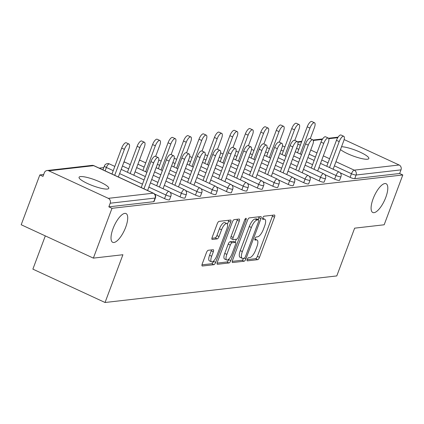 <?xml version="1.0" encoding="UTF-8"?>
<svg xmlns="http://www.w3.org/2000/svg" width="424" height="424" viewBox="0 0 424 424"><rect width="100%" height="100%" fill="white"/><g stroke="black" fill="none" stroke-linecap="round" stroke-linejoin="round"><path stroke-width="0.64" d="M373.099 198.835A15.847 5.576 -65.2 0 1 386.094 183.719A15.847 5.576 -65.2 0 1 385.787 197.383A15.847 5.576 -65.2 0 1 372.791 212.493A15.847 5.576 -65.2 0 1 373.099 198.835M113.023 228.658A15.847 5.576 -65.2 0 1 126.013 213.542A15.847 5.576 -65.2 0 1 125.705 227.2A15.847 5.576 -65.2 0 1 112.71 242.316A15.847 5.576 -65.2 0 1 113.023 228.658M247.25 259.371A1.701 0.599 114.8 0 0 247.219 260.839A1.701 0.599 114.8 0 0 247.346 260.855L257.686 259.668A2.433 0.853 114.8 0 0 259.493 257.326L274.519 217.141A2.433 0.853 114.8 0 0 274.566 215.042A2.433 0.853 114.8 0 0 274.381 215.021L264.041 216.203A1.701 0.599 114.8 0 0 262.779 217.846A1.701 0.599 114.8 0 0 262.742 219.309A1.701 0.599 114.8 0 0 262.875 219.33L264.21 219.176A7.78 2.735 114.8 0 1 264.804 219.261A7.78 2.735 114.8 0 1 264.656 225.966L263.399 229.31A7.78 2.735 114.8 0 1 257.617 236.815L256.281 236.968A1.701 0.599 114.8 0 0 255.015 238.606A1.701 0.599 114.8 0 0 254.983 240.074A1.701 0.599 114.8 0 0 255.11 240.09L256.446 239.942A7.78 2.735 114.8 0 1 257.039 240.021A7.78 2.735 114.8 0 1 256.891 246.726L255.64 250.075A7.78 2.735 114.8 0 1 249.853 257.575L248.517 257.728A1.701 0.599 114.8 0 0 247.25 259.371M107.373 189.04A15.847 3.111 20.5 0 0 108.756 188.362A15.847 3.111 20.5 0 0 97.69 180.963A15.847 3.111 20.5 0 0 80.443 176.585A15.847 3.111 20.5 0 0 79.065 177.264A15.847 3.111 20.5 0 0 90.127 184.663A15.847 3.111 20.5 0 0 107.373 189.04M340.493 149.561A15.847 3.111 20.5 0 0 353.95 156.292A15.847 3.111 20.5 0 0 367.454 159.217A15.847 3.111 20.5 0 0 368.832 158.544A15.847 3.111 20.5 0 0 358.778 151.569A15.847 3.111 20.5 0 0 341.553 146.725M208.258 250.271A2.433 0.853 114.8 0 0 206.451 252.614L202.237 263.892A2.433 0.853 114.8 0 0 202.19 265.986A2.433 0.853 114.8 0 0 202.375 266.012L213.855 264.698A2.433 0.853 114.8 0 0 215.662 262.35L230.688 222.165A2.433 0.853 114.8 0 0 230.736 220.072A2.433 0.853 114.8 0 0 230.55 220.045L219.07 221.36A2.433 0.853 114.8 0 0 217.263 223.702L212.17 237.323A2.433 0.853 114.8 0 0 212.122 239.417A2.433 0.853 114.8 0 0 212.307 239.443L217.221 238.882A2.433 0.853 114.8 0 0 219.028 236.539L221.556 229.782A6.503 2.29 114.8 0 1 226.888 223.581A6.503 2.29 114.8 0 1 226.761 229.188L216.871 255.64A6.503 2.29 114.8 0 1 211.539 261.841A6.503 2.29 114.8 0 1 211.661 256.239L213.314 251.829A2.433 0.853 114.8 0 0 213.357 249.736A2.433 0.853 114.8 0 0 213.171 249.709L208.258 250.271M402.8 174.964L384.176 224.778L354.639 228.165L336.783 275.929L105.046 302.498L122.907 254.734L93.37 258.121L111.994 208.311L402.8 174.964L399.647 173.506L401.003 169.865L356.107 175.017L354.745 178.652L399.647 173.506M232.495 260.421A2.433 0.853 114.8 0 0 232.447 262.514A2.433 0.853 114.8 0 0 232.633 262.541L244.113 261.226A2.433 0.853 114.8 0 0 245.92 258.884L260.946 218.694A2.433 0.853 114.8 0 0 260.993 216.6A2.433 0.853 114.8 0 0 260.808 216.574L249.328 217.888A2.433 0.853 114.8 0 0 247.521 220.236L232.495 260.421M228.987 262.959L217.507 264.279A2.433 0.853 114.8 0 1 217.321 264.253A2.433 0.853 114.8 0 1 217.364 262.154L232.389 221.969A2.433 0.853 114.8 0 1 234.196 219.627L239.109 219.06A2.433 0.853 114.8 0 1 239.295 219.086A2.433 0.853 114.8 0 1 239.253 221.185L233.158 237.482A2.433 0.853 114.8 0 0 233.11 239.576A2.433 0.853 114.8 0 0 233.295 239.602L236.555 239.226A2.433 0.853 114.8 0 0 238.362 236.883L244.706 219.918A1.701 0.599 114.8 0 1 246.1 218.296A1.701 0.599 114.8 0 1 246.068 219.759L230.794 260.617A2.433 0.853 114.8 0 1 228.987 262.959L226.882 261.99L217.099 263.108M45.304 235.898L32.876 269.134L105.046 302.498M344.129 139.57L399.122 164.994A3.715 3.397 83.5 0 1 401.003 169.865M328.558 138.256L337.88 137.185A3.715 3.397 83.5 0 1 338.087 137.169M93.37 258.121L21.2 224.752L39.824 174.942L43.693 174.497M111.994 208.311L108.841 206.848L110.198 203.213A3.715 3.397 -96.5 0 0 108.316 198.342L48.771 170.808A3.715 3.397 -96.5 0 0 47.075 170.528A3.715 3.397 -96.5 0 0 44.34 172.759L42.978 176.4L39.824 174.942M99.216 168.132L103.779 167.607M164.554 198.639L165.917 195.003A3.715 0.731 -159.5 0 0 170.559 196.291A3.715 0.731 20.5 0 0 170.883 196.132L169.521 199.773A3.715 0.731 -159.5 0 1 169.197 199.927A3.715 0.731 -159.5 0 1 164.554 198.639L154.649 194.059M103.138 169.945A3.715 0.731 -159.5 0 1 103.016 169.637L104.378 165.996A3.715 0.731 20.5 0 0 106.371 167.469L105.104 170.856M108.316 198.342L153.218 193.19A3.715 3.397 -96.5 0 1 155.099 198.061A3.715 0.731 20.5 0 0 155.423 197.902L154.06 201.543A3.715 0.731 -159.5 0 1 153.737 201.702L155.099 198.061L110.198 203.213M108.841 206.848L153.737 201.702M354.745 178.652A3.715 0.731 -159.5 0 1 350.102 177.364L340.191 172.785M195.48 195.093L196.842 191.457A3.715 0.731 -159.5 0 0 201.485 192.745A3.715 0.731 20.5 0 0 201.808 192.586L200.446 196.227A3.715 0.731 -159.5 0 1 200.123 196.381A3.715 0.731 -159.5 0 1 195.48 195.093L185.574 190.514M226.405 191.547L227.768 187.912A3.715 0.731 -159.5 0 0 232.41 189.199A3.715 0.731 20.5 0 0 232.734 189.04L231.372 192.682A3.715 0.731 -159.5 0 1 231.048 192.835A3.715 0.731 -159.5 0 1 226.405 191.547L216.5 186.968M257.331 188.002L258.688 184.366A3.715 0.731 -159.5 0 0 263.331 185.654A3.715 0.731 20.5 0 0 263.654 185.495L262.297 189.136A3.715 0.731 -159.5 0 1 261.974 189.29A3.715 0.731 -159.5 0 1 257.331 188.002L247.42 183.422M288.251 184.456L289.613 180.82A3.715 0.731 -159.5 0 0 294.256 182.108A3.715 0.731 20.5 0 0 294.579 181.949L293.217 185.59A3.715 0.731 -159.5 0 1 292.894 185.744A3.715 0.731 -159.5 0 1 288.251 184.456L278.345 179.877M319.177 180.91L320.539 177.274A3.715 0.731 -159.5 0 0 325.181 178.562A3.715 0.731 20.5 0 0 325.505 178.403L324.143 182.044A3.715 0.731 -159.5 0 1 323.819 182.198A3.715 0.731 -159.5 0 1 319.177 180.91L309.271 176.331M334.642 179.14L335.999 175.499A3.715 0.731 -159.5 0 0 340.642 176.787A3.715 0.731 20.5 0 0 340.965 176.628L339.608 180.269A3.715 0.731 -159.5 0 1 339.285 180.428A3.715 0.731 -159.5 0 1 334.642 179.14L324.731 174.556M303.716 182.686L305.079 179.045A3.715 0.731 -159.5 0 0 309.721 180.333A3.715 0.731 20.5 0 0 310.045 180.173L308.683 183.815A3.715 0.731 -159.5 0 1 308.359 183.974A3.715 0.731 -159.5 0 1 303.716 182.686L293.806 178.101M272.791 186.231L274.153 182.59A3.715 0.731 -159.5 0 0 278.796 183.878A3.715 0.731 20.5 0 0 279.119 183.719L277.757 187.36A3.715 0.731 -159.5 0 1 277.434 187.519A3.715 0.731 -159.5 0 1 272.791 186.231L262.885 181.647M241.866 189.777L243.228 186.136A3.715 0.731 -159.5 0 0 247.87 187.424A3.715 0.731 20.5 0 0 248.194 187.265L246.832 190.906A3.715 0.731 -159.5 0 1 246.508 191.065A3.715 0.731 -159.5 0 1 241.866 189.777L231.96 185.193M210.945 193.323L212.302 189.682A3.715 0.731 -159.5 0 0 216.945 190.97A3.715 0.731 20.5 0 0 217.268 190.811L215.911 194.452A3.715 0.731 -159.5 0 1 215.588 194.611A3.715 0.731 -159.5 0 1 210.945 193.323L201.034 188.738M180.02 196.869L181.382 193.227A3.715 0.731 -159.5 0 0 186.025 194.515A3.715 0.731 20.5 0 0 186.348 194.356L184.986 197.997A3.715 0.731 -159.5 0 1 184.663 198.156A3.715 0.731 -159.5 0 1 180.02 196.869L170.109 192.284M257.039 240.021L254.935 239.051A7.78 2.735 114.8 0 0 254.882 239.025M264.804 219.261L262.7 218.286A7.78 2.735 114.8 0 0 262.647 218.265M247.155 259.663L255.582 258.698A2.433 0.853 114.8 0 0 257.389 256.356L272.415 216.166A2.433 0.853 114.8 0 0 272.68 215.212M258.147 219.584L258.841 217.724A2.433 0.853 114.8 0 0 259.106 216.77M232.23 261.375L242.009 260.251A2.433 0.853 114.8 0 0 243.662 258.285M244.213 258.221A1.701 0.599 114.8 0 0 245.475 256.584L258.667 221.307A1.701 0.599 114.8 0 0 258.698 219.839A1.701 0.599 114.8 0 0 258.571 219.823L257.156 219.987A7.78 2.735 114.8 0 0 251.374 227.487L242.358 251.596A7.78 2.735 114.8 0 0 242.205 258.301A7.78 2.735 114.8 0 0 242.798 258.386L244.213 258.221M256.695 218.954A1.701 0.599 114.8 0 0 256.594 218.869A1.701 0.599 114.8 0 0 256.467 218.848L258.571 219.823M242.205 258.301L240.101 257.331A7.78 2.735 114.8 0 1 240.254 250.626L249.27 226.511A7.78 2.735 114.8 0 1 255.052 219.012L256.467 218.848M231.191 238.627A2.433 0.853 114.8 0 1 231.006 238.601A2.433 0.853 114.8 0 1 231.054 236.507L237.149 220.21A2.433 0.853 114.8 0 0 237.413 219.256M236.311 239.258L235.203 242.21M228.934 258.99L228.69 259.642L230.794 260.617M226.835 254.395A6.503 2.29 114.8 0 0 226.708 259.997A6.503 2.29 114.8 0 0 232.039 253.796L235.521 244.473A2.433 0.853 114.8 0 0 235.569 242.38A2.433 0.853 114.8 0 0 235.384 242.353L232.124 242.729A2.433 0.853 114.8 0 0 230.317 245.072L226.835 254.395L224.731 253.419A6.503 2.29 114.8 0 0 224.603 259.022L226.708 259.997M233.608 241.532A2.433 0.853 114.8 0 0 233.465 241.41A2.433 0.853 114.8 0 0 233.28 241.383L235.384 242.353M224.731 253.419L228.213 244.097A2.433 0.853 114.8 0 1 230.02 241.754L233.28 241.383M226.882 261.99A2.433 0.853 114.8 0 0 228.69 259.642M211.539 261.841L209.435 260.871A6.503 2.29 114.8 0 1 209.557 255.269L211.21 250.86A2.433 0.853 114.8 0 0 211.475 249.906M226.888 223.581L224.784 222.611A6.503 2.29 114.8 0 0 219.452 228.812L221.556 229.782M211.905 238.277L215.116 237.906A2.433 0.853 114.8 0 0 216.924 235.564L219.452 228.812M227.434 224.269L228.584 221.19A2.433 0.853 114.8 0 0 228.849 220.236M201.972 264.846L211.751 263.723A2.433 0.853 114.8 0 0 213.558 261.38L213.76 260.834M309.949 128.08L307.214 126.813A5.57 1.961 -65.2 0 1 311.783 121.503L314.518 122.764A5.57 1.961 114.8 0 0 309.949 128.08L300.25 154.023M310.273 138.643L314.412 127.566A5.57 1.961 114.8 0 0 314.518 122.764M307.214 126.813L297.516 152.757M333.137 169.224L343.657 141.091A5.57 1.961 114.8 0 0 343.769 136.29A5.57 1.961 114.8 0 0 339.2 141.6L336.465 140.333A5.57 1.961 -65.2 0 1 341.034 135.023L343.769 136.29M326.761 166.277L336.465 140.333M329.501 167.544L339.2 141.6M294.489 129.85L291.754 128.589A5.57 1.961 -65.2 0 1 296.323 123.273L299.058 124.539A5.57 1.961 114.8 0 0 294.489 129.85L284.79 155.793M294.807 140.418L298.952 129.341A5.57 1.961 114.8 0 0 299.058 124.539M291.754 128.589L282.055 154.527M279.029 131.626L276.294 130.359A5.57 1.961 -65.2 0 1 280.863 125.048L283.598 126.31A5.57 1.961 114.8 0 0 279.029 131.626L269.33 157.569M279.347 142.188L283.486 131.111A5.57 1.961 114.8 0 0 283.598 126.31M276.294 130.359L266.59 156.302M263.564 133.396L260.829 132.134A5.57 1.961 -65.2 0 1 265.398 126.818L268.132 128.085A5.57 1.961 114.8 0 0 263.564 133.396L253.865 159.339M263.882 143.964L268.026 132.887A5.57 1.961 114.8 0 0 268.132 128.085M260.829 132.134L251.13 158.073M248.104 135.171L245.369 133.905A5.57 1.961 -65.2 0 1 249.937 128.594L252.672 129.855A5.57 1.961 114.8 0 0 248.104 135.171L238.405 161.115M248.422 145.734L252.561 134.657A5.57 1.961 114.8 0 0 252.672 129.855M245.369 133.905L235.67 159.848M232.644 136.941L229.903 135.68A5.57 1.961 -65.2 0 1 234.472 130.364L237.212 131.631A5.57 1.961 114.8 0 0 232.644 136.941L222.939 162.885M232.962 147.51L237.101 136.433A5.57 1.961 114.8 0 0 237.212 131.631M229.903 135.68L220.204 161.618M317.677 170.999L328.197 142.862A5.57 1.961 114.8 0 0 328.303 138.06A5.57 1.961 114.8 0 0 323.735 143.376L321 142.109A5.57 1.961 -65.2 0 1 325.568 136.793L328.303 138.06M311.301 168.052L321 142.109M314.036 169.314L323.735 143.376M302.217 172.769L312.732 144.637A5.57 1.961 114.8 0 0 312.843 139.835A5.57 1.961 114.8 0 0 308.274 145.146L305.54 143.879A5.57 1.961 -65.2 0 1 310.108 138.569L312.843 139.835M295.841 169.823L305.54 143.879M298.576 171.089L308.274 145.146M286.751 174.545L297.272 146.407A5.57 1.961 114.8 0 0 297.383 141.605A5.57 1.961 114.8 0 0 292.814 146.921L290.074 145.655A5.57 1.961 -65.2 0 1 294.643 140.339L297.383 141.605M280.375 171.598L290.074 145.655M283.11 172.859L292.814 146.921M271.291 176.315L281.812 148.183A5.57 1.961 114.8 0 0 281.918 143.381A5.57 1.961 114.8 0 0 277.349 148.692L274.614 147.425A5.57 1.961 -65.2 0 1 279.183 142.114L281.918 143.381M264.915 173.368L274.614 147.425M267.65 174.635L277.349 148.692M255.826 178.091L266.346 149.953A5.57 1.961 114.8 0 0 266.458 145.151A5.57 1.961 114.8 0 0 261.889 150.467L259.154 149.2A5.57 1.961 -65.2 0 1 263.723 143.884L266.458 145.151M249.455 175.144L259.154 149.2M252.19 176.405L261.889 150.467M217.178 138.717L214.443 137.45A5.57 1.961 -65.2 0 1 219.012 132.14L221.747 133.401A5.57 1.961 114.8 0 0 217.178 138.717L207.479 164.66M217.496 149.28L221.641 138.203A5.57 1.961 114.8 0 0 221.747 133.401M214.443 137.45L204.744 163.394M240.366 179.861L250.886 151.728A5.57 1.961 114.8 0 0 250.992 146.927A5.57 1.961 114.8 0 0 246.424 152.237L243.689 150.971A5.57 1.961 -65.2 0 1 248.257 145.66L250.992 146.927M233.99 176.914L243.689 150.971M236.725 178.181L246.424 152.237M201.718 140.487L198.983 139.226A5.57 1.961 -65.2 0 1 203.552 133.91L206.287 135.177A5.57 1.961 114.8 0 0 201.718 140.487L192.019 166.431M202.036 151.055L206.175 139.978A5.57 1.961 114.8 0 0 206.287 135.177M198.983 139.226L189.284 165.164M224.906 181.636L235.426 153.499A5.57 1.961 114.8 0 0 235.532 148.697A5.57 1.961 114.8 0 0 230.963 154.013L228.229 152.746A5.57 1.961 -65.2 0 1 232.797 147.43L235.532 148.697M218.53 178.69L228.229 152.746M221.264 179.951L230.963 154.013M186.253 142.263L183.518 140.996A5.57 1.961 -65.2 0 1 188.086 135.685L190.821 136.947A5.57 1.961 114.8 0 0 186.253 142.263L176.554 168.206M186.576 152.826L190.715 141.749A5.57 1.961 114.8 0 0 190.821 136.947M183.518 140.996L173.819 166.939M209.44 183.407L219.961 155.274A5.57 1.961 114.8 0 0 220.072 150.472A5.57 1.961 114.8 0 0 215.503 155.783L212.769 154.516A5.57 1.961 -65.2 0 1 217.337 149.206L220.072 150.472M203.07 180.46L212.769 154.516M205.804 181.726L215.503 155.783M170.793 144.033L168.058 142.771A5.57 1.961 -65.2 0 1 172.626 137.456L175.361 138.722A5.57 1.961 114.8 0 0 170.793 144.033L161.094 169.976M171.111 154.601L175.255 143.524A5.57 1.961 114.8 0 0 175.361 138.722M168.058 142.771L158.359 168.71M193.98 185.182L204.501 157.044A5.57 1.961 114.8 0 0 204.607 152.243A5.57 1.961 114.8 0 0 200.038 157.558L197.303 156.292A5.57 1.961 -65.2 0 1 201.872 150.976L204.607 152.243M187.604 182.235L197.303 156.292M190.339 183.497L200.038 157.558M155.332 145.808L152.598 144.542A5.57 1.961 -65.2 0 1 157.166 139.231L159.901 140.492A5.57 1.961 114.8 0 0 155.332 145.808L145.633 171.752M155.65 156.371L159.79 145.294A5.57 1.961 114.8 0 0 159.901 140.492M152.598 144.542L142.899 170.485M178.52 186.952L189.04 158.82A5.57 1.961 114.8 0 0 189.146 154.018A5.57 1.961 114.8 0 0 184.578 159.329L181.843 158.062A5.57 1.961 -65.2 0 1 186.412 152.751L189.146 154.018M172.144 184.005L181.843 158.062M174.879 185.272L184.578 159.329M139.867 147.578L137.132 146.317A5.57 1.961 -65.2 0 1 141.701 141.001L144.436 142.268A5.57 1.961 114.8 0 0 139.867 147.578L130.168 173.522M133.809 175.207L144.33 147.07A5.57 1.961 114.8 0 0 144.436 142.268M137.132 146.317L127.433 172.255M163.054 188.728L173.575 160.59A5.57 1.961 114.8 0 0 173.686 155.788A5.57 1.961 114.8 0 0 169.118 161.104L166.383 159.837A5.57 1.961 -65.2 0 1 170.946 154.522L173.686 155.788M156.679 185.781L166.383 159.837M159.419 187.042L169.118 161.104M124.407 149.354L121.672 148.087A5.57 1.961 -65.2 0 1 126.241 142.777L128.976 144.038A5.57 1.961 114.8 0 0 124.407 149.354L114.708 175.298M118.349 176.978L128.87 148.84A5.57 1.961 114.8 0 0 128.976 144.038M121.672 148.087L111.973 174.031M147.594 190.498L158.115 162.366A5.57 1.961 114.8 0 0 158.221 157.564A5.57 1.961 114.8 0 0 153.652 162.874L150.918 161.608A5.57 1.961 -65.2 0 1 155.486 156.297L158.221 157.564M141.219 187.551L150.918 161.608M143.953 188.818L153.652 162.874M337.758 137.673L328.791 138.701M322.298 139.448L313.331 140.477M301.607 141.817L297.865 142.247M297.897 144.102L300.33 145.225M310.718 150.027L316.961 152.916M323.337 155.862L329.581 158.751M335.951 161.698L354.226 170.146L399.122 164.994M350.102 177.364L351.464 173.729A3.715 1.309 114.8 0 1 354.226 170.146A3.715 3.397 83.5 0 1 356.107 175.017A3.715 0.731 -159.5 0 1 351.464 173.729L334.404 165.842M155.423 197.902A3.715 3.715 0 0 0 153.499 193.233A3.715 1.309 -65.2 0 0 153.218 193.19L93.672 165.662L48.771 170.808M153.499 193.233L93.953 165.699A3.715 1.309 -65.2 0 0 93.672 165.662A3.715 3.397 -96.5 0 0 91.971 165.381L47.075 170.528M328.028 162.89L321.784 160.007M315.414 157.06L309.17 154.172M298.782 149.37L296.551 148.336M318.943 167.613L335.999 175.499A3.715 1.309 114.8 0 1 338.76 171.916A3.715 1.309 -65.2 0 1 339.046 171.959L320.523 163.394M312.567 164.666L306.324 161.777M299.948 158.83L293.705 155.947M283.322 151.145L281.091 150.112M325.505 178.403A3.715 3.715 0 0 0 323.586 173.729A3.715 1.309 -65.2 0 0 323.3 173.692A3.715 1.309 114.8 0 0 320.539 177.274L303.478 169.388M297.107 166.436L290.864 163.553M284.488 160.606L278.245 157.717M267.857 152.916L265.625 151.882M310.045 180.173A3.715 3.715 0 0 0 308.121 175.504A3.715 1.309 -65.2 0 0 307.84 175.462A3.715 1.309 114.8 0 0 305.079 179.045L288.018 171.158M281.642 168.211L275.399 165.323M269.023 162.376L262.785 159.493M252.397 154.691L250.165 153.658M294.579 181.949A3.715 3.715 0 0 0 292.661 177.274A3.715 1.309 -65.2 0 0 292.375 177.237A3.715 1.309 114.8 0 0 289.613 180.82L272.558 172.934M266.182 169.982L259.939 167.098M253.563 164.152L247.319 161.263M236.937 156.461L234.7 155.428M279.119 183.719A3.715 3.715 0 0 0 277.195 179.05A3.715 1.309 -65.2 0 0 276.914 179.008A3.715 1.309 114.8 0 0 274.153 182.59L257.092 174.704M250.722 171.757L244.478 168.869M238.103 165.922L231.859 163.039M221.471 158.237L219.24 157.203M263.654 185.495A3.715 3.715 0 0 0 261.735 180.82A3.715 1.309 -65.2 0 0 261.454 180.783A3.715 1.309 114.8 0 0 258.688 184.366L241.632 176.479M235.256 173.527L229.013 170.644M222.637 167.697L216.394 164.809M206.011 160.007L203.78 158.974M248.194 187.265A3.715 3.715 0 0 0 246.275 182.596A3.715 1.309 -65.2 0 0 245.989 182.553A3.715 1.309 114.8 0 0 243.228 186.136L226.172 178.25M219.796 175.303L213.553 172.414M207.177 169.468L200.934 166.584M190.546 161.782L188.314 160.749M232.734 189.04A3.715 3.715 0 0 0 230.81 184.366A3.715 1.309 -65.2 0 0 230.529 184.329A3.715 1.309 114.8 0 0 227.768 187.912L210.707 180.025M204.331 177.073L198.088 174.19M191.717 171.243L185.474 168.355M175.086 163.553L172.854 162.519M217.268 190.811A3.715 3.715 0 0 0 215.35 186.141A3.715 1.309 -65.2 0 0 215.063 186.099A3.715 1.309 114.8 0 0 212.302 189.682L195.247 181.795M188.871 178.849L182.627 175.96M176.252 173.013L170.008 170.13M159.625 165.328L157.394 164.295M201.808 192.586A3.715 3.715 0 0 0 199.889 187.912A3.715 1.309 -65.2 0 0 199.603 187.874A3.715 1.309 114.8 0 0 196.842 191.457L179.787 183.571M173.411 180.619L167.167 177.736M160.791 174.789L154.548 171.9M144.16 167.098L137.917 164.21M186.348 194.356A3.715 3.715 0 0 0 184.424 189.687A3.715 1.309 -65.2 0 0 184.143 189.645A3.715 1.309 114.8 0 0 181.382 193.227L164.321 185.341M157.945 182.394L151.702 179.506M145.331 176.559L135.076 171.821M128.7 168.874L122.457 165.985M170.883 196.132A3.715 3.715 0 0 0 168.964 191.457A3.715 1.309 -65.2 0 0 168.678 191.42A3.715 1.309 114.8 0 0 165.917 195.003L148.861 187.117M142.485 184.164L119.61 173.591M113.24 170.644L106.371 167.469A3.715 1.309 114.8 0 1 109.132 163.887A3.715 1.309 -65.2 0 1 109.418 163.929A3.715 3.715 0 0 0 104.378 165.996M139.173 160.855A3.715 1.309 114.8 0 1 140.058 160.341A3.715 1.309 -65.2 0 1 140.344 160.383A3.715 3.715 0 0 0 139.459 160.102M123.713 162.631A3.715 1.309 114.8 0 1 124.598 162.116A3.715 1.309 -65.2 0 1 124.879 162.154A3.715 3.715 0 0 0 123.993 161.873M254.845 239.194L256.446 239.942M262.604 218.434L264.21 219.176M272.415 216.166L274.519 217.141M257.389 256.356L259.493 257.326M255.582 258.698L257.686 259.668M258.841 217.724L260.946 218.694M244.378 258.168L245.92 258.884M242.009 260.251L244.113 261.226M232.31 262.392L232.633 262.541M255.052 219.012L257.156 219.987M249.27 226.511L251.374 227.487M240.254 250.626L242.358 251.596M217.178 264.126L217.507 264.279M237.149 220.21L239.253 221.185M231.054 236.507L233.158 237.482M245.003 219.272L246.068 219.759M230.02 241.754L232.124 242.729M228.213 244.097L230.317 245.072M211.21 250.86L213.314 251.829M209.557 255.269L211.661 256.239M216.924 235.564L219.028 236.539M215.116 237.906L217.221 238.882M211.984 239.295L212.307 239.443M228.584 221.19L230.688 222.165M213.558 261.38L215.662 262.35M211.751 263.723L213.855 264.698M202.052 265.864L202.375 266.012M322.632 138.934L313.098 140.026M301.793 141.325L297.632 141.802M340.965 176.628A3.715 3.715 0 0 0 339.046 171.959M314.147 160.447L307.904 157.558M301.528 154.612L295.284 151.723M284.896 146.921L282.448 145.792M323.586 173.729L305.057 165.164M298.681 162.217L292.438 159.329M286.067 156.382L279.824 153.499M269.436 148.697L266.988 147.563M308.121 175.504L289.597 166.939M283.221 163.993L276.978 161.104M270.602 158.157L264.359 155.269M253.976 150.467L251.527 149.338M292.661 177.274L274.132 168.71M267.761 165.763L261.518 162.874M255.142 159.928L248.899 157.044M238.511 152.243L236.062 151.108M277.195 179.05L258.672 170.485M252.296 167.538L246.053 164.65M239.677 161.703L233.439 158.815M223.051 154.013L220.602 152.884M261.735 180.82L243.212 172.255M236.836 169.309L230.592 166.42M224.217 163.473L217.973 160.59M207.59 155.788L205.142 154.654M246.275 182.596L227.746 174.031M221.376 171.084L215.132 168.196M208.756 165.249L202.513 162.36M192.125 157.558L189.676 156.429M230.81 184.366L212.286 175.801M205.91 172.854L199.667 169.966M193.291 167.019L187.048 164.136M176.665 159.334L174.216 158.2M215.35 186.141L196.826 177.577M190.45 174.63L184.207 171.741M177.831 168.794L171.588 165.906M161.2 161.104L158.756 159.975M199.889 187.912L181.361 179.347M174.985 176.4L168.741 173.511M162.371 170.565L156.127 167.681M145.739 162.88L140.344 160.383M184.424 189.687L165.901 181.122M159.525 178.175L153.281 175.287M146.905 172.34L136.655 167.597M130.279 164.65L124.879 162.154M168.964 191.457L150.441 182.892M144.065 179.946L121.19 169.372M114.814 166.425L109.418 163.929M93.953 165.699A3.715 3.715 0 0 0 91.971 165.381M256.594 218.869L258.698 219.839M231.006 238.601L233.11 239.576M233.465 241.41L235.569 242.38"/></g></svg>

